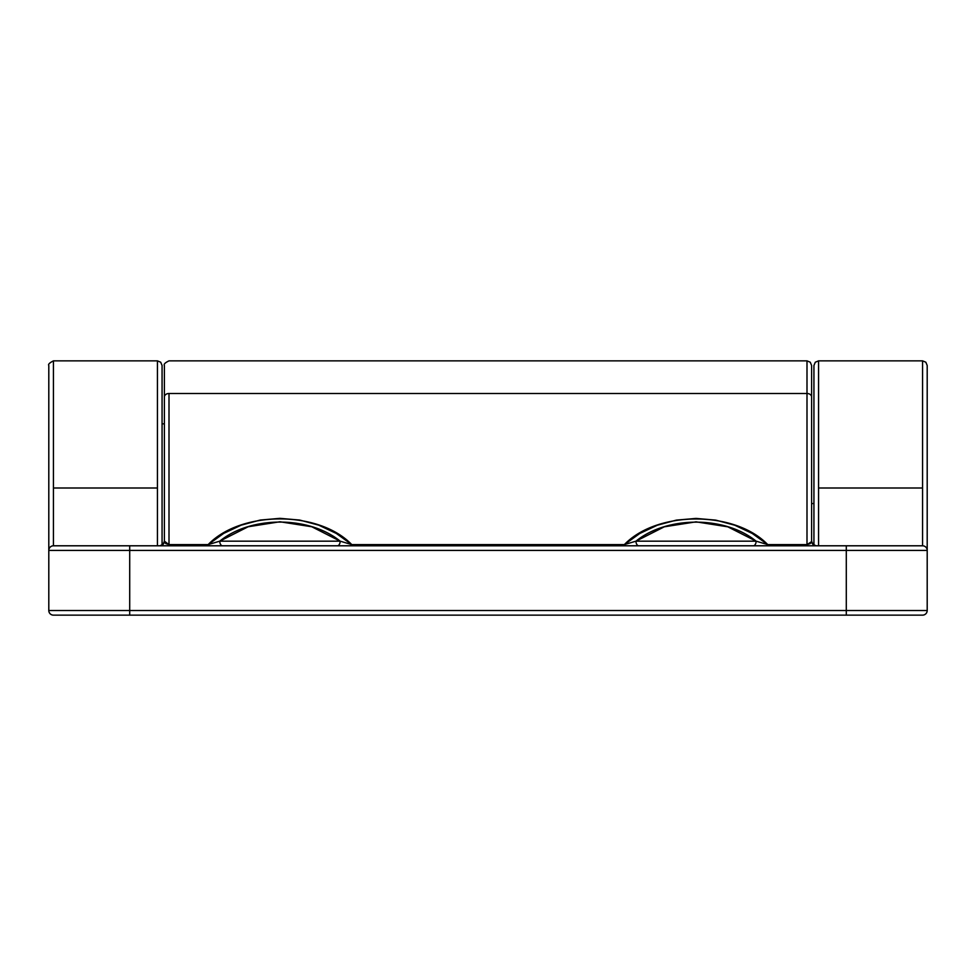 <?xml version="1.0" encoding="UTF-8"?>
<svg xmlns="http://www.w3.org/2000/svg" width="976" height="976" viewBox="0 0 976 976"><rect width="100%" height="100%" fill="white"/><g stroke="black" fill="none" stroke-linecap="round" stroke-linejoin="round"><path stroke-width="1.46" d="M53.424 488L53.424 545.791L53.424 488L157.441 488L53.424 488L53.424 360.864L53.424 488M157.441 545.791L157.441 360.864L157.441 545.791M48.8 365.988L48.8 610.512L48.8 550.415L846.29 550.415L846.29 610.512L129.71 610.512L129.71 550.415L48.8 550.415A4.624 4.624 0 0 1 53.424 545.791A4.624 4.624 0 0 0 48.8 550.415L48.8 405.857M162.065 365.988L162.065 545.169L162.065 365.5L160.711 362.218L157.441 360.864L53.424 360.864C49.508 362.865 47.97 364.402 48.8 365.488M818.559 488L818.559 545.791L818.559 488L922.576 488L818.559 488L818.559 360.864L818.559 488M927.2 365.988L927.2 550.415A4.624 4.624 0 0 0 922.576 545.791L922.576 360.864L922.576 545.791L53.424 545.791L129.71 545.791L129.71 550.415L129.71 545.791L846.29 545.791L846.29 610.512L927.2 610.512L927.2 365.5L925.846 362.218L922.576 360.864L818.559 360.864L815.289 362.218L813.935 365.488L813.935 545.169L813.935 365.988M806.993 360.974L806.993 393.499L806.993 360.864L810.263 362.218L811.617 365.488L811.617 396.939A4.624 3.44 180 0 0 806.993 393.499L169.007 393.499A4.624 3.44 180 0 0 164.383 396.939A4.624 3.44 0 0 1 169.007 393.499L169.007 544.608L165.737 543.595L164.383 541.168L164.383 396.939L164.383 541.168L163.016 544.449L159.759 545.791A4.624 4.624 0 0 0 164.383 541.168L169.007 544.608L169.007 545.791L169.007 544.608L208.144 544.608L208.144 545.791L208.144 544.608L219.759 541.168A4.624 2.83 -90 0 0 222.589 545.791A4.624 2.83 90 0 1 219.759 541.168L340.16 541.168L351.775 544.608L351.775 545.791L351.775 544.608C318.908 510.363 241.011 510.363 208.144 544.608L219.759 541.168C250.856 515.718 309.063 515.718 340.16 541.168A4.624 2.83 -90 0 1 337.33 545.791A4.624 2.83 90 0 0 340.16 541.168L219.759 541.168L248.148 526.759L279.953 521.77L311.771 526.759L340.16 541.168L351.775 544.608L624.347 544.608L635.974 541.168C667.035 515.816 725.058 515.816 756.107 541.168L767.746 544.608L752.276 533.469L734.733 525.21L715.75 520.123L696.047 518.415L676.331 520.123L657.348 525.21L639.805 533.469L624.347 544.608L351.775 544.608L336.293 533.433L318.713 525.149L299.705 520.062L279.953 518.341L260.214 520.062L241.194 525.149L223.626 533.433L208.144 544.608L169.007 544.608L169.007 393.499L806.993 393.499L806.993 544.608L767.746 544.608C734.891 510.46 657.19 510.46 624.347 544.608L624.347 545.791L624.347 544.608L635.974 541.168L664.302 526.808L696.047 521.843L727.779 526.808L756.107 541.168L635.974 541.168A4.624 2.83 -90 0 0 638.804 545.791A4.624 2.83 90 0 1 635.974 541.168L756.107 541.168A4.624 2.83 -90 0 1 753.289 545.791A4.624 2.83 90 0 0 756.107 541.168L767.746 544.608L767.746 545.791L767.746 544.608L806.993 544.608L806.993 545.791L806.993 544.608L811.617 541.643M922.576 615.136L53.424 615.136A4.624 4.624 0 0 1 48.8 610.512A4.624 4.624 0 0 0 53.424 615.136L922.576 615.136A4.624 4.624 0 0 0 927.2 610.512L927.2 550.415L846.29 550.415L846.29 545.791L922.576 545.791A4.624 4.624 0 0 1 927.2 550.415L129.71 550.415L129.71 610.512L48.8 610.512L129.71 610.512L129.71 615.136L129.71 610.512L846.29 610.512L846.29 615.136L846.29 610.512L922.576 610.512M164.383 396.939L164.383 365.488C163.59 364.219 165.139 362.682 169.007 360.864L806.993 360.864M816.241 545.791L812.984 544.449L811.617 541.168L810.263 543.595L806.993 544.608L806.993 393.499A4.624 3.44 0 0 1 811.617 396.939L811.617 541.18A4.624 4.624 0 0 0 816.241 545.791A4.624 4.624 0 0 1 811.617 541.168L811.617 365.597M815.558 545.743A4.624 4.624 0 0 1 814.57 545.474M813.606 544.962A4.624 4.624 0 0 1 812.984 544.449M162.065 423.852L164.383 423.852L162.065 423.852M811.617 503.543L813.935 503.543L811.617 503.543"/></g></svg>
